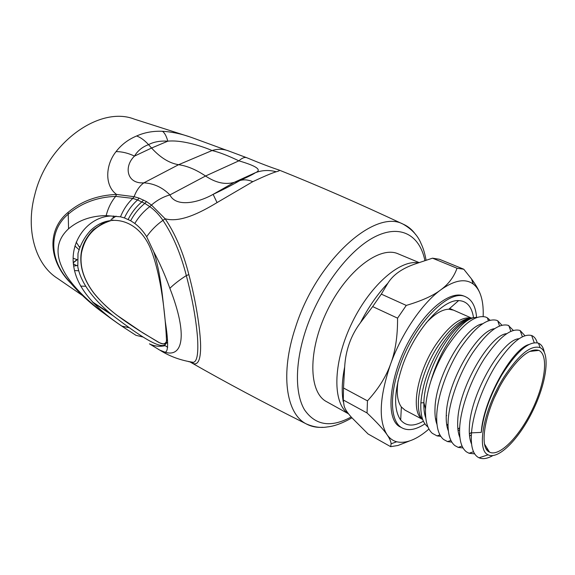 <?xml version="1.0" encoding="UTF-8"?>
<svg xmlns="http://www.w3.org/2000/svg" width="575" height="575" viewBox="0 0 575 575"><rect width="100%" height="100%" fill="white"/><g stroke="black" fill="none" stroke-linecap="round" stroke-linejoin="round"><path stroke-width="0.86" d="M116.078 216.121L110.968 219.542M166.477 339.954L166.434 340.479C167.03 353.762 143.973 339.308 112.528 315.294C96.528 302.256 81.132 284.877 77.805 266.786L77.999 253.446C80.385 244.713 84.46 237.173 90.246 230.834C109.178 211.916 139.804 218.55 151.764 251.721C163.185 282.584 166.002 328.282 166.477 339.954M167.692 347.286L165.197 345.697C159.447 346.854 154.201 346.243 149.45 343.857L159.699 350.067L164.853 352.13C168.382 352.374 168.525 342.183 165.284 321.54C162.941 301.393 160.986 273.211 153.647 251.606L146.661 236.699C143.268 231.265 139.308 226.852 134.787 223.452L130.654 220.743L124.423 217.925L120.506 216.818L110.824 216.006C87.824 216.919 69.115 241.55 73.844 267.102C77.934 292.804 103.054 314.252 126.292 329.051L135.98 335.326L143.139 337.058M117.58 323.172L101.782 311.772C89.19 302.457 78.056 291.978 68.375 280.334C48.408 258.153 49.385 229.36 68.511 213.958C81.513 202.953 97.24 197.088 115.683 196.362L132.825 198.389L137.597 199.956L144.835 203.399L146.524 201.609L139.064 198.116L134.09 196.693L116.531 194.436C97.498 195.198 81.384 201.142 68.188 212.276C47.143 229.396 47.876 259.85 70.387 282.814M124.423 217.925C127.736 210.759 132.121 204.772 137.597 199.956L139.064 198.116L146.524 201.609L151.455 205.052L165.133 218.773C180.011 222.913 199.971 212.93 217.048 202.594L213.124 194.35C196.959 203.442 175.734 207.101 169.905 194.918C163.228 196.794 157.083 200.179 151.455 205.052L149.795 206.619C154.812 210.242 159.196 214.827 162.941 220.362L165.133 218.773C175.361 233.903 183.267 252.518 188.852 274.613C195.823 300.581 200.287 329.166 200.625 345.661C200.747 361.165 197.505 366.749 190.886 362.401M136.642 135.98C140.652 137.454 144.62 140.343 148.53 144.634C153.762 141.867 160.195 140.71 167.814 141.17C166.419 136.117 164.644 132.825 162.466 131.294C153.13 130.899 144.519 132.458 136.642 135.98C128.247 139.459 121.382 144.67 116.057 151.62C122.015 151.606 128.16 153.094 134.5 156.105C123.647 166.419 126.716 184.122 143.879 182.843C153.841 183.425 162.517 187.45 169.905 194.918L205.548 176.007C196.161 169.675 187.177 165.902 178.602 164.702C169.33 163.207 160.324 157.651 151.577 148.034L148.53 144.634C142.269 146.992 137.597 150.808 134.5 156.105L151.577 148.034L167.814 141.17C183.281 139.567 205.189 147.466 212.074 150.542C219.176 152.21 228.103 155.645 238.862 160.842L205.548 176.007C215.711 182.828 225.285 184.934 234.269 182.333L239.897 180.536C248.156 176.812 253.345 174.189 255.465 172.665C262.193 170.143 269.107 169.841 276.201 171.76C271.716 173.132 263.918 176.432 252.799 181.671L217.048 202.594M120.506 216.818C123.474 209.487 127.585 203.349 132.825 198.389L134.09 196.693C136.476 190.418 139.739 185.797 143.879 182.843L178.602 164.702L212.074 150.542C217.393 148.882 222.547 148.882 227.549 150.549L246.768 157.722C244.698 156.939 242.061 157.974 238.862 160.842C256.687 166.024 262.222 169.97 255.465 172.665L234.269 182.333L213.124 194.35C223.819 189.326 232.746 184.719 239.897 180.536C243.872 179.343 248.177 179.723 252.799 181.671M246.768 157.722C260.482 163.401 271.213 167.49 278.954 169.992C280.183 170.38 279.27 170.969 276.201 171.76M162.466 131.294C172.141 131.833 182.124 133.997 192.431 137.792L226.212 150.14M116.057 151.62C105.75 164.278 104.075 185.344 116.531 194.436L115.683 196.362C111.241 201.717 108.071 208.128 106.167 215.603L110.824 216.006M121.72 325.996L121.591 325.903C101.315 312.354 78.523 294.271 66.341 275.439C54.582 256.572 55.322 241.026 68.554 228.792C78.631 220.232 91.173 215.833 106.167 215.603M146.661 236.699C151.103 230.316 156.529 224.875 162.941 220.362C172.881 235.175 180.679 253.575 186.322 275.576C179.68 279.831 174.189 284.072 169.862 288.305C165.183 275.332 159.785 263.098 153.647 251.606M112.887 315.589L93.085 302.702M169.862 288.305C188.406 335.836 182.447 357.909 164.853 352.13M188.852 274.613L186.322 275.576C192.23 298.073 195.938 318.5 197.462 336.849C198.555 353.122 197.182 361.618 193.351 362.329L188.665 361.668M121.591 325.903L126.292 329.051M92.201 301.76L110.522 313.634M189.915 361.883L189.98 361.919C191.913 362.983 193.035 363.12 193.351 362.329C181.046 360.503 170.035 356.536 160.303 350.427L159.699 350.067M78.61 270.768L74.549 270.581M77.251 259.699L73.305 262.761M73.413 263.86L76.662 265.628L73.679 266.045M76.662 265.628L77.618 265.355M112.844 218.191L113.606 215.97L112.844 218.191M112.93 220.002C91.08 226.334 84.331 240.12 81.492 252.914C79.515 266.275 83.713 279.759 94.092 293.365C103.802 305.016 112.24 313.21 139.236 330.56L158.427 342.24C160.813 343.332 162.596 343.864 163.767 343.836C165.269 343.491 166.261 342.319 166.736 340.314M164.996 343.972L167.505 342.657M92.841 230.244L93.452 229.633M93.473 229.612L105.433 221.504M77.352 259.728L73.147 258.225M76.18 242.089L79.609 247.401M74.887 245.971L78.912 249.572M494.5 397.354L498.913 388.254M504.642 378.235C485.588 407.998 478.041 447.637 489.469 452.087C499.179 457.312 519.189 436.856 532.105 410.025C545.179 383.281 548.888 354.854 538.811 350.391C529.992 347.817 518.6 357.097 504.642 378.235M348.385 413.763L326.557 401.659C308.595 392.43 307.697 350.649 327.247 310.615C346.588 270.487 379.924 245.403 398.252 253.877L418.959 262.516M343.253 401.76C341.507 392.035 341.981 380.42 344.677 366.922C345.647 350.175 350.908 335.426 360.467 322.668C368.467 307.1 377.617 293.933 387.909 283.166C393.192 274.642 402.514 268.158 415.869 263.717L432.508 258.182L457.032 268.245L463.773 269.229L439.437 259.275L432.508 258.182M409.342 441.039L397.979 445.481L390.669 446.667L368.079 433.981L351.526 417.385C346.977 412.332 344.475 408.293 344.008 405.253L343.304 399.999L343.505 387.988L367.468 400.861C378.443 388.872 386.163 376.589 390.619 363.989L390.633 363.946C395.363 351.519 397.677 336.253 397.562 318.155L372.665 306.583L381.318 294.127L406.273 305.418C421.798 300.804 433.262 295.643 440.666 289.922L440.694 289.901C448.428 284.28 453.876 277.064 457.032 268.245M343.304 399.999L367.044 412.965C377.092 422.532 383.762 429.784 387.047 434.707L387.061 434.722C389.57 438.344 390.921 441.363 391.108 443.792L390.669 446.667M367.044 412.965L367.468 400.861M344.677 366.922L343.505 387.988M360.467 322.668L372.665 306.583M397.562 318.155L406.273 305.418M387.909 283.166L381.318 294.127M483.151 316.487C483.525 307.575 482.562 300.078 480.262 293.99L480.254 293.969C478.644 289.743 475.741 284.74 471.529 278.954L463.773 269.229M473.103 317.774C463.364 318.687 452.561 328.196 440.694 346.294C429.029 365.563 422.424 384.423 420.871 402.874C420.303 414.956 422.632 422.963 427.857 426.88L427.944 426.938M476.948 317.436C468.079 317.048 457.506 326.967 445.223 347.185C439.092 357.938 434.218 369.517 430.603 381.929L430.61 381.922C434.643 369.725 440.012 358.247 446.71 347.48C461.948 324.645 474.921 314.489 485.631 317.012L487.392 317.846L490.058 320.225M448.026 424.185L446.746 424.997M440.694 289.901C454.379 280.169 465.218 278.207 473.211 284.028C476.229 286.328 478.573 289.642 480.254 293.969M504.045 376.912C518.83 354.567 530.847 344.813 540.112 347.645C550.649 352.489 546.681 382.382 532.96 410.449C519.412 438.596 498.41 460.158 488.118 454.811C475.978 450.297 483.877 408.394 504.045 376.912M390.633 363.946C401.659 333.399 422.179 303.384 440.666 289.922M387.047 434.707C378.257 420.44 379.45 396.872 390.619 363.989M488.118 454.811L479.047 457.793L477.897 457.175C472.707 453.704 470.58 445.603 471.507 432.867L481.289 432.386C483.338 414.295 490.144 395.198 501.702 375.08C516.724 351.311 528.986 340.68 538.488 343.196L538.876 343.368C541.564 344.713 543.346 347.552 544.216 351.886M479.047 457.793C482.799 459.403 487.377 458.677 492.775 455.623M428.936 429.022C416.753 439.609 406 443.857 396.678 441.772C392.833 440.73 389.627 438.38 387.061 434.722M400.753 427.196L400.674 427.153C383.115 419.894 390.116 367.54 415.847 329.633C432.457 304.153 452.877 290.806 464.205 296.204M481.289 432.386C483.05 400.085 512.397 348.644 528.914 344.526M487.895 449.542L486.982 449.894M471.558 444.022C469.638 439.702 468.927 433.78 469.437 426.262C470.918 392.452 502.751 339.257 518.959 338.732M471.507 432.867C473.002 412.994 483.359 384.869 496.527 364.212C510.988 342.786 522.689 333.227 531.623 335.52L532.242 335.793C534.592 336.986 536.252 339.329 537.237 342.815M459.899 437.518C458.052 433.219 457.348 427.462 457.772 420.232C458.936 386.997 489.979 334.938 506.661 333.651M487.241 448.486L486.414 449.046M474.662 453.869L469.056 453.265L466.469 451.871C461.258 447.903 459.008 439.523 459.734 426.736C461.049 406.805 471.407 378.673 484.675 358.203C499.272 336.993 511.089 327.764 520.131 330.517M520.167 330.56L524.903 335.685M471.363 434.944L469.545 436.03M448.356 430.963C446.638 426.715 445.948 421.166 446.293 414.302C447.163 381.628 477.415 330.668 494.529 328.663M463.04 447.968L458.21 447.393L454.904 445.611C449.794 441.485 447.544 433.183 448.148 420.706C449.283 400.962 459.389 373.225 472.564 353C487.054 332.034 498.963 322.827 508.278 325.371L513.317 330.381M459.583 429.884L458.081 430.711M436.993 424.487C435.39 420.303 434.729 414.97 435.002 408.473C435.591 376.338 465.067 326.456 482.562 323.768M471.378 432.429L469.372 434.089M451.835 442.125L447.551 441.607L443.512 439.422C438.509 435.153 436.253 426.938 436.748 414.769C437.712 395.226 447.558 367.928 460.604 347.94C474.964 327.218 486.946 317.997 496.541 320.289L497.72 320.807L501.896 325.184M448.018 424.81L446.811 425.421M425.802 418.082C424.314 413.986 423.674 408.868 423.89 402.73C424.242 372.384 450.879 325.393 468.898 319.592M459.669 427.75L457.887 429.144M440.802 436.36L437.079 435.908L432.278 433.313C427.39 428.914 425.141 420.785 425.529 408.933C425.91 400.746 427.599 391.747 430.603 381.929M426.046 322.985C434.513 314.007 442.096 309.415 448.809 309.221L453.51 310.141M424.602 405.425L423.854 405.972M405.059 410.169L401.372 406.992C397.404 401.594 396.312 392.818 398.108 380.664M473.527 317.666C471.823 306.676 466.864 300.984 458.634 300.588C442.348 299.431 414.482 330.956 402.421 366.045C393.997 391.553 393.415 409.551 400.682 420.037C406.094 426.319 413.662 426.7 423.387 421.195M424.918 423.861C415.998 429.741 408.43 431.113 402.227 428.001C390.619 422.251 388.88 396.254 399.711 366.246C414.302 323.445 449.751 287.881 465.836 296.901C472.147 299.898 475.741 306.784 476.603 317.565M143.542 200.035L141.939 201.847C136.304 206.554 131.704 212.419 128.146 219.442M134.787 223.452C138.819 216.732 143.822 211.126 149.795 206.619L144.835 203.399C139.093 208.035 134.363 213.814 130.654 220.743M68.188 212.276L68.554 228.792M128.893 327.671L121.907 326.111M351.167 416.99C330.992 427.922 315.438 425.529 304.513 409.81C294.91 393.695 294.846 363.192 305.742 330.258C319.211 289.441 348.321 250.571 374.16 237.166C400.085 223.646 419.685 234.909 424.875 260.461M160.806 350.707L158.262 349.255M322.762 427.29C316.674 427.707 311.14 426.557 306.159 423.847C286.106 413.756 279.967 373.657 295.478 327.441C316.401 260.633 374.864 208.502 403.061 224.121C408.077 226.291 412.275 229.777 415.653 234.571M82.347 295.421L57.205 278.178C35.571 264.493 25.178 229.935 34.881 194.386C47.531 142.42 99.978 105.484 134.363 119.147L188.974 136.613M85.366 286.257L80.658 286.113M348.227 413.562C332.659 403.355 332.717 364.277 350.664 325.651C368.453 286.954 399.223 259.533 418.126 262.832M470.458 318.14C460.561 319.348 449.787 328.562 438.143 345.791C420.174 372.78 412.893 410.025 422.754 419.685M436.195 422.05L436.756 421.827M446.229 415.941L446.667 415.581M436.655 418.787L435.584 419.304M422.381 419.232C410.363 412.217 416.738 373.204 435.656 344.907C449.053 325.428 460.841 316.466 471.026 318.018M425.529 408.933L423.89 402.73L420.871 402.874M166.441 340.493L167.268 339.983M121.871 326.09L127.168 329.626M279.033 170.028C317.141 185.222 358.484 203.248 403.061 224.121C411.973 229.224 417.996 235.772 421.152 243.778C423.207 247.976 424.839 253.41 426.061 260.087M351.936 417.831C342.542 423.207 334.348 426.233 327.355 426.93C320.606 428.123 313.54 427.096 306.159 423.847C263.76 402.637 225.307 382.145 190.799 362.379M76.957 259.62L73.298 262.595M79.81 246.84L78.761 246.272L79.81 246.84M167.462 342.139C165.772 344.238 163.214 344.49 159.778 342.908L142.593 332.702L116.782 315.143C107.209 307.661 99.619 300.394 94.013 293.343M93.977 293.293C84.309 280.701 79.961 268.065 80.931 255.386C81.7 245.999 85.876 237.417 93.459 229.633M484.646 444.295L489.469 452.087M529.582 351.447L538.811 350.391M473.211 284.028L471.529 278.954M540.112 347.645L538.488 343.196M396.678 441.772L391.108 443.792M471.277 317.975L449.657 308.444M422.524 419.412L404.994 410.133M531.81 335.987L532.263 335.8M531.645 335.527L534.254 342.729M469.035 453.258L473.52 451.756M520.152 330.524L522.366 336.742M458.189 447.386L462.063 446.063M508.853 325.623L510.837 331.308M447.53 441.6L450.893 440.428M497.742 320.814L499.503 325.975M437.058 435.9L439.925 434.88M488.369 320.749L487.392 317.846M401.372 406.992L400.682 420.037M448.809 309.221L458.634 300.588M402.227 428.001L400.674 427.153"/></g></svg>
